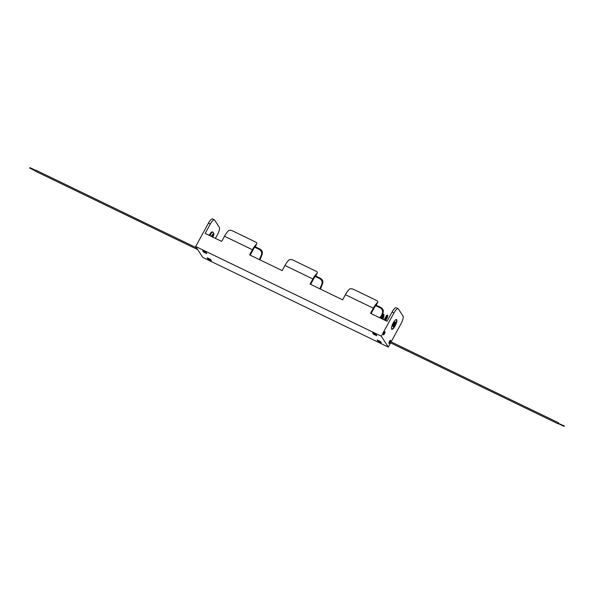 <?xml version="1.0" encoding="UTF-8"?>
<svg xmlns="http://www.w3.org/2000/svg" width="594" height="594" viewBox="0 0 594 594"><rect width="100%" height="100%" fill="white"/><g stroke="black" fill="none" stroke-linecap="round" stroke-linejoin="round"><path stroke-width="0.89" d="M395.107 325.935A5.383 1.53 -64.2 0 1 391.802 329.306A5.383 1.53 -64.2 0 1 393.191 322.973A5.383 1.53 -64.2 0 1 396.495 319.602A5.383 1.53 -64.2 0 1 395.107 325.935M396.295 319.557A5.383 1.53 -64.2 0 1 394.743 325.757A5.383 1.53 -64.2 0 1 391.646 329.173M383.924 332.788A1.708 0.483 115.8 0 0 383.486 334.801A1.708 0.483 115.8 0 0 384.533 333.731A1.708 0.483 115.8 0 0 384.971 331.719A1.708 0.483 115.8 0 0 383.924 332.788M389.478 341.379A1.708 0.483 115.8 0 0 389.04 343.384A1.708 0.483 115.8 0 0 389.961 342.538A1.708 0.483 115.8 0 1 389.04 343.384A1.708 0.483 115.8 0 1 389.478 341.379A1.708 0.483 115.8 0 1 390.525 340.303A1.708 0.483 115.8 0 0 389.478 341.379M390.6 342.849L388.298 347.074L381.266 336.197L393.985 312.867A6.734 1.908 115.8 0 1 398.106 308.65A6.734 1.908 115.8 0 1 398.359 308.88L402.999 316.06A6.734 1.908 115.8 0 1 401.017 323.745L391.127 341.892M390.429 341.557A1.708 0.483 115.8 0 0 390.525 340.303A1.708 0.483 115.8 0 1 390.429 341.557M215.451 238.365L217.315 234.957A6.734 1.908 115.8 0 0 219.297 227.272L214.657 220.092A6.734 1.908 115.8 0 0 214.404 219.862A6.734 1.908 115.8 0 0 210.283 224.072L205.19 233.405L221.703 241.387L224.502 236.256A10.247 2.911 -64.2 0 1 228.601 230.672C229.841 229.997 231.556 230.257 233.739 231.452L254.663 241.565C256.794 242.463 257.41 243.325 256.511 244.156L255.821 245.79L256.511 244.156A10.247 2.911 -64.2 0 0 252.405 249.74L249.606 254.871L282.165 270.612L284.964 265.473A10.247 2.911 -64.2 0 1 289.063 259.89C290.303 259.222 292.01 259.481 294.193 260.669L315.124 270.79C317.255 271.681 317.864 272.549 316.966 273.381L316.275 275.015A10.714 3.037 115.8 0 0 313.246 279.559L310.625 284.363M377.91 341.09L381.281 342.716L380.554 341.587L377.183 339.961L377.91 341.09L378.244 340.473M373.426 334.147L376.796 335.781L376.069 334.652L372.698 333.019L373.426 334.147L373.76 333.538M207.202 257.803L210.573 259.43L211.301 260.558L207.93 258.932L207.202 257.803M208.264 258.316L207.93 258.932M202.717 250.861L206.088 252.495L206.816 253.623L203.445 251.99L202.717 250.861M203.779 251.373L203.445 251.99M388.298 347.074L202.732 257.388L195.701 246.503L381.266 336.197M316.275 275.015L316.966 273.381A10.247 2.911 -64.2 0 0 312.867 278.965L310.068 284.095L342.619 299.829L345.418 294.698L373.322 308.182L370.522 313.32L387.036 321.302L392.122 311.969A6.734 1.908 -64.2 0 1 396.25 307.751L398.106 308.65M250.163 255.145L252.792 250.334A10.714 3.037 -64.2 0 1 255.821 245.79M371.087 313.587L373.708 308.776A10.714 3.037 -64.2 0 1 376.737 304.239L377.821 302.108L376.737 304.239M210.283 224.072L208.42 223.173L195.701 246.503M208.42 223.173A6.734 1.908 -64.2 0 1 212.548 218.963L214.404 219.862M262.392 253.259L261.486 254.559C262.088 252.272 261.241 250.505 258.939 249.257L259.303 248.738C261.546 249.814 262.578 251.321 262.392 253.259A10.247 2.911 -64.2 0 1 259.86 259.83M261.486 254.559A10.714 3.037 -64.2 0 1 259.303 259.563M320.315 289.048A10.247 2.911 115.8 0 0 322.854 282.484L321.948 283.776C322.549 281.489 321.696 279.722 319.401 278.475L319.758 277.962C322.007 279.039 323.039 280.546 322.854 282.484M319.765 288.781A10.714 3.037 115.8 0 0 321.948 283.776M383.308 311.709L382.402 313.001C383.004 310.714 382.157 308.947 379.856 307.699L380.219 307.18C382.462 308.256 383.494 309.764 383.308 311.709A10.247 2.911 -64.2 0 1 382.202 315.132M380.88 318.072A10.247 2.911 -64.2 0 1 380.776 318.273L382.981 314.107L383.991 314.36M382.402 313.001A10.714 3.037 -64.2 0 1 380.717 317.04M373.322 308.182A10.247 2.911 -64.2 0 1 377.428 302.606C378.326 301.774 377.71 300.906 375.579 300.007L354.655 289.894C352.472 288.706 350.757 288.446 349.524 289.115A10.247 2.911 -64.2 0 0 345.418 294.698M315.176 276.44L319.401 278.475M315.548 275.928L319.758 277.962M259.303 248.738L255.093 246.703M258.939 249.257L254.722 247.215M380.219 307.18L376.009 305.145M379.856 307.699L375.638 305.658M35.633 170.968L35.87 170.174L196.569 247.854M212.125 236.754L212.437 235.424L211.828 235.929A2.124 0.601 115.8 0 0 211.553 236.479M209.274 235.38A4.173 1.181 -64.2 0 1 209.704 234.511A4.173 1.181 -64.2 0 1 212.266 231.905L212.852 232.187A4.173 1.181 115.8 0 0 210.298 234.801A4.173 1.181 115.8 0 0 209.868 235.662M383.954 314.62L383.739 314.07L383.954 314.62L383.457 314.805L383.234 314.256M380.331 316.921L381.006 317.293M392.849 326.418A2.354 0.668 -64.2 0 1 392.76 326.403A2.354 0.668 -64.2 0 1 393.369 323.633A2.354 0.668 -64.2 0 1 394.817 322.156A2.354 0.668 -64.2 0 1 394.884 322.215M393.844 324.101L393.562 325.363L394.223 324.695L394.498 323.426L393.844 324.101M393.228 325.683A1.619 0.46 115.8 0 0 393.28 325.809A1.619 0.46 115.8 0 0 394.319 324.844A1.619 0.46 115.8 0 0 394.668 322.928A1.619 0.46 115.8 0 0 394.542 322.965M558.367 423.633L558.605 423.143M389.783 342.151L390.02 341.357L558.605 422.839M558.419 423.403L564.3 425.898L564.062 426.388L564.3 425.898M393.985 312.867L392.122 311.969M312.867 278.965L284.964 265.473M224.502 236.256L252.405 249.74M212.459 236.917A2.02 0.572 115.8 0 0 212.971 234.645A2.02 0.572 -64.2 0 1 212.518 236.947M212.823 234.682A1.916 0.542 -64.2 0 1 212.348 236.865M212.86 234.637A2.02 0.572 -64.2 0 1 212.994 234.645L211.828 235.929A2.124 0.601 115.8 0 1 213.194 234.66A2.124 0.601 115.8 0 1 212.63 236.999M211.375 236.39A2.829 0.802 -64.2 0 1 211.702 235.729A2.829 0.802 -64.2 0 1 213.513 234.029A2.829 0.802 -64.2 0 1 212.808 237.088M393.302 326.381A2.354 0.668 -64.2 0 1 392.916 326.477A2.354 0.668 -64.2 0 1 393.525 323.708A2.354 0.668 -64.2 0 1 394.973 322.23A2.354 0.668 -64.2 0 1 395.129 322.594M394.527 325.037A2.124 0.601 115.8 0 0 395.151 322.616A2.124 0.601 115.8 0 0 393.77 323.871A2.124 0.601 115.8 0 0 393.146 326.292A2.124 0.601 115.8 0 0 394.527 325.037M393.28 325.809L393.829 323.968A1.827 0.52 -64.2 0 1 395.01 322.869A1.827 0.52 -64.2 0 1 394.475 324.955A1.827 0.52 -64.2 0 1 393.287 326.039A1.827 0.52 -64.2 0 1 393.822 323.953L394.668 322.928M35.395 171.161L197.713 249.614M29.938 167.612L35.633 170.367M29.7 168.102L35.395 170.857M212.726 237.37C214.828 232.506 213.558 233.308 212.852 232.187M384.147 319.906L386.657 315.288L387.422 315.117L387.763 315.614L387.251 317.738L385.669 320.641M383.976 314.278L383.806 316.988L382.87 319.29M379.856 317.827L380.323 316.899M392.76 326.403L392.916 326.477C393.844 325.935 392.396 327.806 394.527 325.052C395.396 322.839 395.545 321.896 394.973 322.23L394.817 322.156M384.882 320.255L387.243 315.867L384.934 320.285M381.541 318.644L383.553 314.686L383.197 314.516M383.323 314.917L382.142 318.933M380.583 318.184L381.029 317.285M558.13 423.826L389.545 342.337M564.062 426.388L558.249 423.574"/></g></svg>
